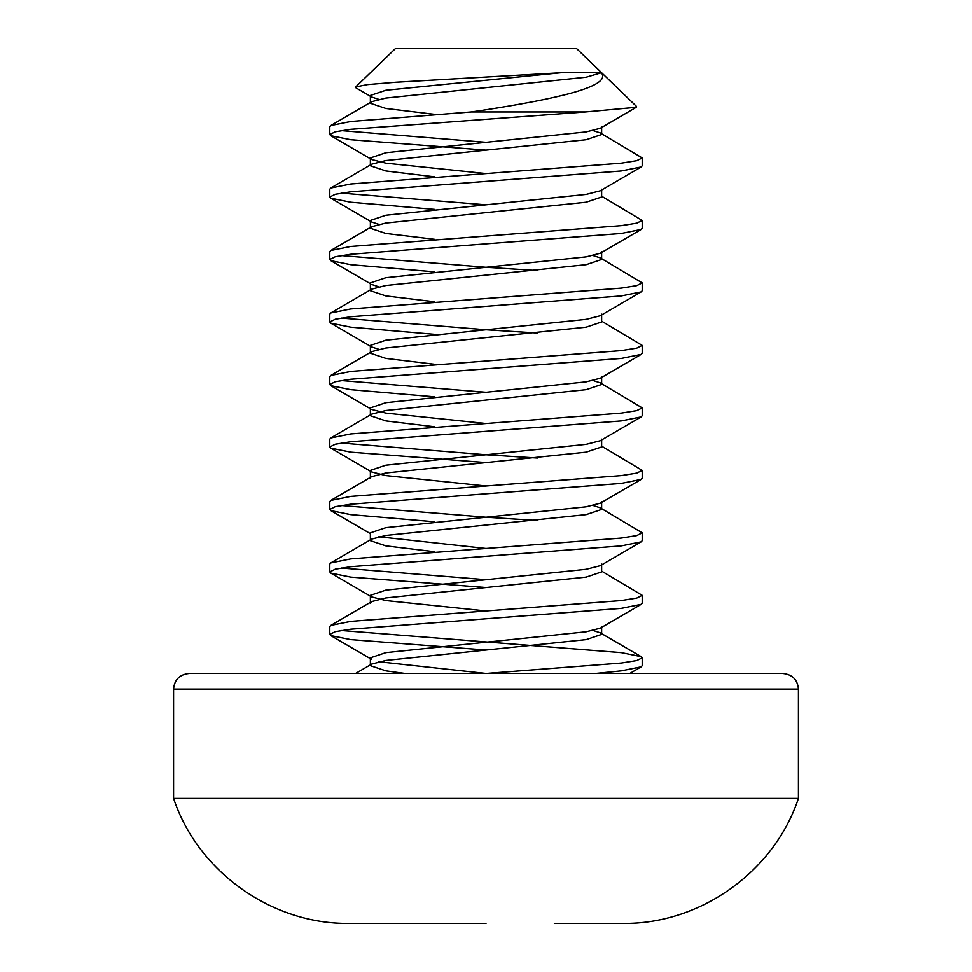 <?xml version="1.0" encoding="UTF-8"?>
<svg xmlns="http://www.w3.org/2000/svg" width="972" height="972" viewBox="0 0 972 972"><rect width="100%" height="100%" fill="white"/><g stroke="black" fill="none" stroke-linecap="round" stroke-linejoin="round"><path stroke-width="1.46" d="M641.192 666.828L629.795 673.462L595.447 673.462L621.29 670.85L641.192 666.828L642.213 665.65L642.213 657.837L636.709 660.571L621.29 663.038L486 673.462L782.812 673.462C792.387 674.471 797.587 679.683 798.425 689.075L173.575 689.075C174.413 679.683 179.613 674.471 189.188 673.462L486 673.462L378.813 661.738M341.184 630.5L621.29 652.625L641.192 656.647L642.213 657.837M486 618.787L621.29 608.363L641.192 604.353L642.213 603.162L642.213 595.35L636.709 598.096L621.29 600.562L350.71 621.387L330.808 625.409L329.787 626.588L329.787 634.4L335.291 631.666L350.71 629.2L486 618.787M601.632 571.123L642.213 595.35M486 556.3L621.29 545.887L641.192 541.866L642.213 540.675L642.213 532.863L636.709 535.608L621.29 538.075L350.71 558.9L330.808 562.922L329.787 564.112L329.787 571.913L335.291 569.179L350.71 566.712L486 556.3M341.184 505.525L486 517.238L537.407 520.506M593.187 505.525L600.283 507.846L642.213 532.863M486 493.812L621.29 483.4L641.192 479.378L642.213 478.188L642.213 470.375L636.709 473.121L621.29 475.587L350.71 496.413L330.808 500.434L329.787 501.625L329.787 509.437L335.291 506.691L350.71 504.225L486 493.812M341.184 443.038L486 454.762L537.407 458.019M601.632 446.148L642.213 470.375M486 431.325L621.29 420.912L641.192 416.891L642.213 415.7L642.213 407.888L636.709 410.634L621.29 413.1L350.71 433.925L330.808 437.947L329.787 439.137L329.787 446.95L335.291 444.204L350.71 441.738L486 431.325M593.187 380.55L600.283 382.871L642.213 407.888M486 368.838L621.29 358.425L641.192 354.403L642.213 353.213L642.213 345.412L636.709 348.146L621.29 350.613L350.71 371.438L330.808 375.459L329.787 376.65L329.787 384.462L335.291 381.717L350.71 379.25L486 368.838M341.184 318.075L486 329.787L537.407 333.044M601.632 321.173L642.213 345.412M486 306.35L621.29 295.938L641.192 291.916L642.213 290.737L642.213 282.925L636.709 285.659L621.29 288.125L350.71 308.962L330.808 312.972L329.787 314.163L329.787 321.975L335.291 319.229L350.71 316.763L486 306.35M341.184 255.587L486 267.3L537.407 270.556M601.632 258.686L642.213 282.925M486 243.863L621.29 233.45L641.192 229.428L642.213 228.25L642.213 220.437L636.709 223.171L621.29 225.638L350.71 246.475L330.808 250.497L329.787 251.675L329.787 259.488L335.291 256.754L350.71 254.287L486 243.863M601.632 196.21L642.213 220.437M486 181.387L621.29 170.963L641.192 166.953L642.213 165.762L642.213 157.95L636.709 160.696L621.29 163.162L350.71 183.987L330.808 188.009L329.787 189.188L329.787 197L335.291 194.266L350.71 191.8L486 181.387M593.187 130.613L600.283 132.933L642.213 157.95M486 650.025L350.71 639.612L330.808 635.591L329.787 634.4M486 587.538L350.71 577.125L330.808 573.103L329.787 571.913M341.184 568.013L486 579.725M434.593 521.794L350.71 514.638L330.808 510.616L329.787 509.437M486 462.563L350.71 452.15L330.808 448.128L329.787 446.95M434.593 396.819L350.71 389.663L330.808 385.653L329.787 384.462M341.184 380.55L486 392.275M434.593 334.344L350.71 327.187L330.808 323.166L329.787 321.975M434.593 271.856L350.71 264.7L330.808 260.678L329.787 259.488M434.593 209.369L350.71 202.212L330.808 198.191L329.787 197M341.184 193.1L486 204.813M486 150.138L350.71 139.725L330.808 135.703L329.787 134.513L335.291 131.779L350.71 129.312L585.496 111.962L636.271 107.285L600.283 128.292L586.14 131.913L385.86 152.738L370.368 157.95L371.717 159.542L385.86 163.162L486 173.575M560.856 72.766L385.86 90.262L370.368 95.463L371.717 97.054L355.959 87.857L355.667 86.97L367.367 84.625L395.883 82.243L560.856 72.766L601.34 72.766C612.409 86.715 554.356 99.083 486 109.787L471.274 111.962L585.496 111.962M471.274 111.962L350.71 121.5L330.808 125.522L329.787 126.712L329.787 134.513M341.184 130.613L486 142.325M355.667 86.97L395.397 48.6L576.603 48.6L636.538 106.483M486 923.4L349.312 923.4C272.002 924.494 197.899 871.787 173.575 798.425L798.425 798.425L798.425 689.075M554.344 923.4L622.688 923.4C699.998 924.494 774.101 871.787 798.425 798.425M601.34 72.766L586.14 77.238L385.86 98.063L371.717 101.683L370.368 103.275L385.86 108.487L434.593 114.344M600.283 132.933L601.632 134.513L586.14 139.725L385.86 160.55L371.717 164.171L370.368 165.762L385.86 170.963L434.593 176.831M601.632 189.188L601.632 197L586.14 202.212L385.86 223.038L371.717 226.658L370.368 228.25L385.86 233.45L434.593 239.319M593.187 255.587L600.283 257.908M601.632 251.675L601.632 259.488L586.14 264.7L385.86 285.525L371.717 289.146L370.368 290.737L385.86 295.938L434.593 301.806M601.632 314.163L601.632 321.975L586.14 327.187L385.86 348.012L371.717 351.633L370.368 353.213L385.86 358.425L434.593 364.281M600.283 382.871L601.632 384.462L586.14 389.663L385.86 410.5L371.717 414.121L330.808 437.947M641.192 354.403L600.283 378.242L586.14 381.862L385.86 402.687L370.368 407.888L370.368 415.7L385.86 420.912L434.593 426.769M601.632 439.137L601.632 446.95L586.14 452.15L385.86 472.987L371.717 476.608L330.808 500.434M600.283 507.846L601.632 509.437L586.14 514.638L385.86 535.463L371.717 539.083L330.808 562.922M641.192 479.378L600.283 503.204L586.14 506.825L385.86 527.662L370.368 532.863L370.368 540.675L385.86 545.887L434.593 551.744M601.632 564.112L601.632 571.913L586.14 577.125L385.86 597.95L371.717 601.571L370.368 603.162L370.368 595.35L371.717 596.942L385.86 600.562L486 610.975M593.187 630.5L600.283 632.821L601.632 634.4L586.14 639.612L385.86 660.438L371.717 664.058L370.368 665.65L385.86 670.85L404.984 673.462M371.717 97.054L378.813 99.375M641.192 166.953L600.283 190.779L586.14 194.4L385.86 215.225L370.368 220.437L371.717 222.017L378.813 224.338M641.192 229.428L600.283 253.267L586.14 256.887L385.86 277.713L370.368 282.925L370.368 290.737M371.717 284.504L378.813 286.825M641.192 291.916L600.283 315.754L586.14 319.375L385.86 340.2L370.368 345.412L371.717 346.992L378.813 349.312M371.717 409.479L385.86 413.1L486 423.513M641.192 416.891L600.283 440.717L586.14 444.338L385.86 465.175L370.368 470.375L371.717 471.967L385.86 475.587L486 486M378.813 536.775L486 548.487M641.192 541.866L600.283 565.692L586.14 569.313L385.86 590.138L370.368 595.35M641.192 604.353L600.283 628.179L586.14 631.8L385.86 652.625L370.368 657.837L371.717 659.417M173.575 798.425L173.575 689.075M370.368 103.275L370.368 95.463M601.632 134.513L601.632 126.712M370.368 165.762L370.368 157.95M370.368 228.25L370.368 220.437M370.368 353.213L370.368 345.412M601.632 384.462L601.632 376.65M370.368 478.188L370.368 470.375M601.632 509.437L601.632 501.625M601.632 634.4L601.632 626.588M370.368 665.65L370.368 657.837M371.717 159.542L330.808 135.703M371.717 222.017L330.808 198.191M370.368 283.715L330.808 260.678M371.717 346.992L330.808 323.166M370.368 408.69L330.808 385.653M371.717 471.967L330.808 448.128M370.368 533.664L330.808 510.616M371.717 596.942L330.808 573.103M370.368 658.639L330.808 635.591M355.618 673.45L371.717 664.058M641.192 656.647L600.283 632.821M330.808 625.409L371.717 601.571M330.808 375.459L371.717 351.633M330.808 312.972L371.717 289.146M330.808 250.497L371.717 226.658M330.808 188.009L371.717 164.171M330.808 125.522L371.717 101.683"/></g></svg>
